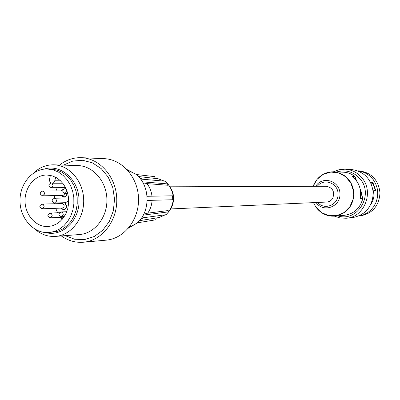 <?xml version="1.0" encoding="UTF-8"?>
<svg xmlns="http://www.w3.org/2000/svg" width="400" height="400" viewBox="0 0 400 400"><rect width="100%" height="100%" fill="white"/><g stroke="black" fill="none" stroke-linecap="round" stroke-linejoin="round"><path stroke-width="0.6" d="M47.32 168.975L50.785 169.055L57.035 170.075L62.11 172.29L66.725 175.655L70.685 180.045L73.83 185.285L76.025 191.155L77.175 197.42L77.23 203.82L76.195 210.095L74.105 215.98L71.06 221.235L67.18 225.65L62.63 229.05L57.595 231.295L48.83 232.56C33.905 233.74 20.285 218.83 20 201.435C19.46 184.045 32.355 168.505 47.32 168.975L53.59 170L58.685 172.225L63.32 175.61L67.295 180.02L70.45 185.285L72.65 191.19L73.805 197.485L73.865 203.92L72.825 210.225L70.73 216.14L67.67 221.425L63.775 225.865L59.21 229.28L54.155 231.54L48.83 232.56M52.275 175.875L56.405 177.69L60.16 180.45L63.375 184.045L65.92 188.325L67.69 193.12L68.61 198.23L68.635 203.45L67.77 208.555L66.05 213.345L63.55 217.615L60.37 221.19L56.65 223.935L52.535 225.74L48.205 226.53C36.195 227.37 25.26 215.345 25.03 201.315C24.595 187.29 34.945 174.755 46.98 175.025L52.275 175.875M62.325 219.17L60.585 217.325M57.555 212.775L55.725 208.31M54.72 203.7L54.635 202.99M54.52 198.235L54.8 195.605M55.93 190.95L57.28 187.68M60.935 190.905L63.485 189.12M67.3 193.285C67.06 195.66 65.93 196.975 63.9 197.235L60.995 195.505M60.46 203.535L60.965 202.815M66.86 205.94C66.615 208.24 65.505 209.53 63.54 209.81L60.605 208.135M50.38 175.39L49.55 179.11C49.315 181.49 50.21 182.855 52.225 183.205L53.48 182.855L54.465 181.88L55.695 177.295M65.155 202.7L65.44 202.96M66.55 205.795C66.37 207.955 65.36 209.17 63.525 209.44L60.995 208.125M60.855 203.525L61.46 202.805M66.98 193.29C66.76 195.44 65.73 196.635 63.89 196.865L61.385 195.5M61.325 190.9L63.085 189.57M127.12 169.63L135.83 174.23C150.255 185.04 150.885 211.635 136.99 223.11L128.51 228.125M140.54 179.06L165.305 181.22L167.855 183.92L167.53 185.245L146.99 183.605C149.78 187.225 151.44 191.425 151.98 196.195M146.99 183.605L143.02 182.835M143.795 214.11L147.74 213.15L168.175 210.545L168.565 211.85L166.155 214.68L141.505 218.005M152.085 200.31C151.79 205.105 150.345 209.39 147.74 213.15M143.36 217.755L140.215 219.735M139.21 177.455L142.355 179.22M155.32 178.44L154.555 176.62L136.155 174.495M137.295 222.835L155.655 219.83L156.26 217.985M167.855 183.92L142.435 181.83M147.08 196.29L172.595 195.8L172.695 199.74L147.185 200.445M143.265 215.135L168.565 211.85M83.455 242.22L106.12 240.16C124.115 238.7 139.14 219.74 138.53 198.62C138.14 177.5 122.235 159.27 104.19 158.665L81.45 157.685C99.995 158.305 116.36 177.215 116.77 199.14C117.4 221.055 101.95 240.72 83.455 242.22C75.495 242.845 68.12 240.755 61.335 235.95M59.655 164.995C66.2 159.875 73.47 157.44 81.45 157.685M33.67 172.985C39.495 167.435 46.2 164.71 53.785 164.82C69.45 165.14 83.35 181.235 83.695 199.92C84.24 218.605 71.115 235.34 55.485 236.405C47.915 236.87 41.085 234.47 35.005 229.2M53.785 164.82L77.815 165.55C93.06 165.87 106.575 181.375 106.905 199.37C107.43 217.365 94.665 233.49 79.45 234.535L55.485 236.405M45.55 232.56C62.26 237.225 79.75 220.555 79.055 200.03C78.775 179.5 60.515 163.68 44.05 169.13M65.215 235.645L74.655 239.245L84.605 239.56L94.23 236.515L102.695 230.335L109.26 221.525L113.335 210.835L114.55 199.19L112.785 187.615L108.21 177.13L101.235 168.64L92.48 162.87L82.725 160.285L72.8 161.07L63.545 165.115M170.75 208.93L326.655 202.055C329.275 201.86 331.295 200.6 332.725 198.275C334.93 191.67 332.785 187.67 326.28 186.275L170.225 186.8M346.115 218.245L352.205 217.695C365.285 215.205 372.31 206.995 373.285 193.055C371.65 179.175 364.24 171.305 351.06 169.44L344.955 169.18C351.69 169.59 357.32 172.45 361.84 177.765C374.415 191.875 364.35 217.46 346.115 218.245L340.105 217.98L334.36 216.14M359.005 215.965L363.38 214.845L367.445 212.805L371.02 209.93L373.95 206.34L376.105 202.195L377.395 197.66L377.755 192.95L377.17 188.255L375.67 183.79L373.32 179.75L370.22 176.3L366.515 173.6L362.36 171.755L357.935 170.845M358.91 216.005L360.21 215.895C372.485 213.595 379.08 205.93 380 192.895C378.465 179.92 371.51 172.575 359.145 170.86L357.84 170.81M357.69 182.605L357.04 181.545M361.365 194.045L361.295 192.105L360.645 192.12L360.735 192.365M361.295 192.105L360.165 188.995M358.145 183.43L357.845 182.605M360.23 198.385L360.22 198.53C361.7 189.425 358.995 181.99 352.105 176.235M373.185 191.32L375.745 190.36L372.74 182.115L370.96 182.82L371.22 183.21L372.61 182.665M372.74 182.115L372.605 182.645L375.34 190.11L373.93 190.66L373.96 191.055C374.485 195.75 373.52 200.075 371.05 204.03M372.605 182.645L375.33 190.12L375.745 190.36M370.535 182.195L370.85 182.835M352.315 176.4L354.835 176.46L355.25 177.245M354.845 176.46L352.045 176.195C358.99 181.98 361.705 189.46 360.18 198.635L360.22 198.53M362.615 197.54L362.755 198.29L360.25 198.385M360.18 198.635L362.77 198.535C360.08 208.37 353.93 213.965 344.31 215.33L334.655 216.12C329.675 216.465 325.125 215.17 321.005 212.24M60.545 180.815L54.91 180.78M68.58 197.955L54.425 198.235L55.79 198.82L56.49 200.445L56.43 201.24L54.535 202.995L65.55 202.69M66.015 188.53L65.04 188.535L66.21 188.955M67.09 191.18L65.09 193.31L67.735 193.28M68.735 201.285L67.655 201.315L68.725 201.635M68.32 205.995L67.79 206.095L68.305 206.08M66.745 211.715L61.14 211.95L62.555 212.535L63.265 214.175L63.205 214.97L61.345 216.715L64.265 216.57M59.505 212.69L50.065 213.09L51.47 213.68L52.17 215.31L52.11 216.1L50.27 217.835L63.87 217.16M62.76 203.57C64.765 205.37 64.62 206.87 62.335 208.075L42.205 208.79L44.06 207.05L44.12 206.265L43.425 204.64L42.06 204.06L62.76 203.57M64.65 193.275L64.21 194.645L62.94 195.46L42.605 195.805L44.505 194.055L44.57 193.53L44.03 191.83L42.54 191.07L62.665 190.89M52.085 183.2L53.14 185.94L51.2 187.705L65.585 187.645M156.91 178.62L158.18 178.765L164.415 181.14M167.84 183.995C174.81 193.085 175.05 202.345 168.55 211.785M165.295 214.795L159.1 217.525L157.84 217.725M336.775 171.955C345.81 169.385 353.57 171.69 360.055 178.88C374.325 194.74 357.34 222.585 337.815 215.86M373.915 190.67L373.145 190.925M360.645 192.12L362.605 197.52M354.835 176.46L354.69 176.26C351.265 173.715 347.46 172.355 343.285 172.18C347.48 172.355 351.29 173.72 354.725 176.275L356.55 180.83M373.145 190.95L373.465 191.315L372.53 199.815M372.87 183.375L371.36 183.97L372.87 183.38M320.155 176.365C324.13 173.245 328.615 171.735 333.605 171.845C345.705 173.48 352.515 180.7 354.03 193.51C353.125 206.375 346.665 213.915 334.655 216.12C326.895 216.48 320.64 213.47 315.89 207.085L313.475 202.635L315.865 207.025L321.59 212.64L328.885 215.665L336.745 215.65L344.055 212.57L349.77 206.85L353.065 199.285L353.45 190.96L350.87 183.075L345.705 176.765L338.705 172.92L330.88 172.065L323.335 174.3L317.125 179.29L313.095 186.32C316.935 176.925 323.775 172.1 333.605 171.845L343.285 172.18M317.3 186.305C323.65 177.715 338.03 182.87 338.07 193.89C338.55 204.895 324.435 210.73 317.68 202.45M315.72 186.31C322.315 175.395 339.925 180.735 339.975 193.845C340.545 206.94 323.21 213.11 316.1 202.52M62.755 183.235L52.225 183.205M54.425 198.235C51.39 199.895 51.43 201.48 54.535 202.995M65.04 188.535C61.975 190.155 61.995 191.75 65.09 193.31M67.655 201.315C64.62 202.995 64.665 204.59 67.79 206.095M61.14 211.95C58.135 213.675 58.205 215.265 61.345 216.715M50.065 213.09C47.07 214.81 47.14 216.395 50.27 217.835M63.525 209.44L64.97 209.385M42.06 204.06C39.05 205.735 39.1 207.31 42.205 208.79M63.89 196.865L65.34 196.84M42.54 191.07C39.5 192.685 39.525 194.265 42.605 195.805M51.16 182.955C48.125 184.56 48.14 186.14 51.2 187.705M138.34 176.52L158.18 178.765L164.535 181.15M167 183.01C172.18 188.865 174.32 194.845 173.42 200.945C172.77 205.665 170.86 209.645 167.69 212.88M165.42 214.78L159.1 217.525L139.39 220.705M135.83 174.23L127.59 170.14M136.99 223.11L128.95 227.59M333.31 171.835L338.96 169.725L344.955 169.18M375.33 190.115L373.05 190.945M355.26 177.225L356.59 180.885M360.68 192.16L362.815 198.51C360.125 208.355 353.96 213.96 344.31 215.33"/></g></svg>
